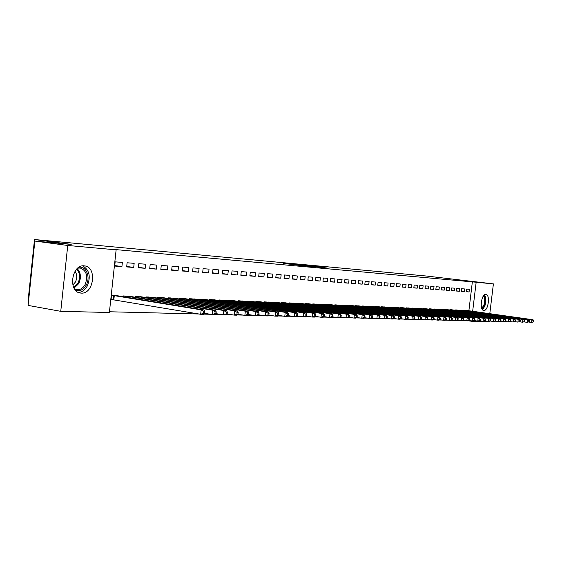 <?xml version="1.0" encoding="UTF-8"?>
<svg xmlns="http://www.w3.org/2000/svg" width="562" height="562" viewBox="0 0 562 562"><rect width="100%" height="100%" fill="white"/><g stroke="black" fill="none" stroke-linecap="round" stroke-linejoin="round"><path stroke-width="0.84" d="M283.29 263.339L302.827 265.826L283.29 263.339M483.875 310.484L483.706 310.463C479.224 310.21 481.395 293.645 485.821 294.383L485.94 294.397C490.401 294.685 488.294 311.053 483.875 310.484M81.237 293.104L80.415 293.027C67.805 291.847 71.599 264.21 84.145 265.854L84.75 265.917C97.254 267.189 93.749 294.284 81.237 293.104M322.321 267.161L306.859 265.496L327.323 268.074L310.069 265.847L322.321 267.161M468.884 310.751L472.354 281.871L111.241 249.191L116.13 249.837L109.379 312.5L60.752 311.327L67.742 245.468L116.13 249.837M472.354 281.871L493.394 283.894L489.79 313.68M60.752 311.327L28.1 305.405L34.851 241.07L71.219 244.4L34.5 239.531L426.706 276.054L493.394 283.894M34.851 241.07L67.742 245.468M294.987 264.428L284.815 263.487L313.912 266.845L294.966 264.604M295.97 264.484L324.92 267.849L295.97 264.484M34.5 239.531L28.156 300.003L28.655 300.087M464.268 291.608L464.584 288.952L461.662 288.728L461.346 291.397L464.268 291.608L461.367 291.228M462.027 310.266L459.07 310.336M454.412 290.884L454.735 288.187L451.715 287.955L451.391 290.666L454.412 290.884L451.412 290.498M452.143 309.852L449.087 309.922M444.226 290.14L444.556 287.4L441.43 287.154L441.1 289.915L444.226 290.14L441.121 289.739M441.922 309.423L438.767 309.5M433.695 289.374L434.026 286.585L430.801 286.332L430.464 289.135L433.695 289.374L430.485 288.952M431.363 308.988L428.096 309.065M422.8 288.58L423.137 285.735L419.8 285.482L419.456 288.334L422.8 288.58L419.484 288.144M420.432 308.531L417.053 308.615M411.524 287.751L411.869 284.864L408.405 284.597L408.068 287.498L411.524 287.751L408.089 287.301M409.122 308.06L405.623 308.145M399.849 286.901L400.193 283.958L396.61 283.684L396.259 286.634L399.849 286.901L396.287 286.43M397.411 307.569L393.786 307.66M387.745 286.016L388.096 283.023L384.38 282.735L384.029 285.742L387.745 286.016L384.057 285.524M385.272 307.063L381.563 306.796L381.514 307.161M375.198 285.096L375.549 282.047L371.7 281.752L371.341 284.815L375.198 285.096L371.363 284.59M372.69 306.536L368.834 306.262L368.791 306.641M362.174 284.147L362.532 281.035L358.535 280.726L358.17 283.852L362.174 284.147L358.198 283.613M359.631 305.995L355.627 305.707L355.577 306.107M348.651 283.157L349.016 279.988L344.857 279.665L344.492 282.855L348.651 283.157L344.52 282.602M346.066 305.426L341.907 305.124L341.865 305.545M334.594 282.131L334.966 278.9L330.646 278.562L330.273 281.815L334.594 282.131L330.301 281.555M331.973 304.843L327.653 304.527L327.604 304.969M319.982 281.063L320.361 277.769L315.865 277.417L315.486 280.733L319.982 281.063L315.514 280.459M317.319 304.232L312.823 303.901L312.767 304.365M304.773 279.946L305.159 276.588L300.473 276.223L300.087 279.609L304.773 279.946L300.122 279.321M302.068 303.592L297.382 303.255L297.326 303.74M288.931 278.787L289.318 275.359L284.442 274.98L284.049 278.436L288.931 278.787L284.084 278.134M286.177 302.932L281.302 302.574L281.246 303.087M272.415 277.586L272.809 274.08L267.716 273.687L267.322 277.214L272.415 277.586L267.357 276.89M269.62 302.244L264.526 301.871L264.47 302.412M255.176 276.321L255.584 272.746L250.266 272.331L249.858 275.935L255.176 276.321L249.9 275.598M252.338 301.527L247.027 301.134L246.964 301.703M237.178 275.008L237.593 271.348L232.036 270.919L231.621 274.6L237.178 275.008L231.663 274.249M234.291 300.775L228.741 300.368L228.671 300.965M218.365 273.631L218.78 269.886L212.97 269.437L212.548 273.209L218.365 273.631L212.591 272.83M215.429 299.996L209.619 299.56L209.549 300.199M198.674 272.191L199.096 268.362L193.012 267.891L192.59 271.748L198.674 272.191L192.633 271.348M195.688 299.174L189.605 298.717L189.535 299.391M178.049 270.687L178.477 266.76L172.098 266.269L171.67 270.217L178.049 270.687L171.712 269.795M175.007 298.317L168.635 297.832L168.558 298.555M156.419 269.107L156.854 265.088L150.159 264.569L149.724 268.615L156.419 269.107L149.773 268.165M153.328 297.417L146.64 296.912L146.556 297.677M133.707 267.442L134.156 263.325L127.117 262.777L126.668 266.929L133.707 267.442L126.724 266.444M130.56 296.476L123.535 295.935L123.443 296.757M109.457 311.762L198.899 313.996M203.816 314.116L210.399 314.284M215.232 314.404L221.604 314.558M226.353 314.678L232.513 314.832M237.185 314.952L243.142 315.099M247.737 315.212L253.511 315.352M258.028 315.465L263.613 315.605M268.067 315.718L273.476 315.851M277.853 315.963L283.093 316.09M287.407 316.202L292.486 316.329M296.729 316.434L301.646 316.554M305.833 316.659L310.603 316.778M314.72 316.884L319.342 316.996M323.403 317.094L327.892 317.207M331.889 317.312L336.245 317.418M340.186 317.516L344.408 317.621M348.292 317.72L352.388 317.818M356.224 317.916L360.2 318.015M363.979 318.106L367.836 318.204M371.566 318.296L375.318 318.394M378.992 318.485L382.631 318.577M386.263 318.661L389.796 318.752M393.379 318.844L396.814 318.928M400.348 319.012L403.685 319.097M407.176 319.188L410.415 319.265M413.864 319.349L417.011 319.427M420.418 319.518L423.481 319.588M426.839 319.673L429.818 319.75M433.14 319.834L436.028 319.904M439.315 319.989L442.125 320.059M445.371 320.136L448.104 320.207M451.307 320.284L453.963 320.354M457.131 320.431L459.716 320.495M462.849 320.572L465.364 320.635M118.744 295.984L111.536 295.429L111.086 299.623L113.053 299.701M121.919 266.585L122.368 262.412L115.161 261.85L114.704 266.058L121.919 266.585L114.76 265.559M142.081 296.954L135.231 296.427L135.14 297.221M145.2 268.285L145.642 264.217L138.786 263.683L138.336 267.779L145.2 268.285L138.393 267.315M164.294 297.874L157.767 297.375L157.69 298.12M167.364 269.901L167.799 265.938L161.266 265.426L160.83 269.423L167.364 269.901L160.873 268.987M185.467 298.752L179.243 298.281L179.166 298.977M188.481 271.446L188.909 267.575L182.685 267.091L182.25 270.989L188.481 271.446L182.299 270.582M205.671 299.588L199.728 299.146L199.658 299.799M208.635 272.921L209.05 269.135L203.107 268.671L202.685 272.486L208.635 272.921L202.727 272.099M224.962 300.389L219.285 299.968L219.222 300.586M227.877 274.326L228.291 270.624L222.608 270.189L222.194 273.912L227.877 274.326L222.236 273.546M243.416 301.155L237.986 300.754L237.916 301.337M246.275 275.675L246.683 272.05L241.253 271.629L240.845 275.275L246.275 275.675L240.88 274.93M261.07 301.892L255.872 301.506L255.808 302.061M263.887 276.961L264.288 273.42L259.089 273.013L258.682 276.581L263.887 276.961L258.724 276.251M277.986 302.595L273.006 302.23L272.942 302.749M280.754 278.19L281.148 274.727L276.167 274.34L275.773 277.832L280.754 278.19L275.809 277.516M294.207 303.269L289.423 302.918L289.367 303.417M296.933 279.377L297.319 275.977L292.542 275.612L292.149 279.026L296.933 279.377L292.184 278.731M309.767 303.916L305.18 303.578L305.124 304.056M312.451 280.508L312.837 277.185L308.25 276.827L307.864 280.178L312.451 280.508L307.899 279.897M324.717 304.541L320.312 304.218L320.256 304.667M327.358 281.597L327.737 278.338L323.326 278L322.953 281.281L327.358 281.597L322.981 281.014M339.09 305.138L334.854 304.829L334.797 305.257M341.689 282.651L342.061 279.447L337.825 279.124L337.453 282.335L341.689 282.651L337.481 282.082M352.908 305.714L348.833 305.419L348.784 305.826M355.472 283.655L355.837 280.515L351.763 280.199L351.398 283.353L355.472 283.655L351.426 283.115M366.22 306.269L362.293 305.988L362.244 306.374M368.742 284.625L369.101 281.548L365.174 281.246L364.815 284.337L368.742 284.625L364.843 284.105M379.041 306.803L375.254 306.529L375.212 306.901M381.528 285.559L381.879 282.538L378.1 282.243L377.741 285.285L381.528 285.559L377.769 285.06M391.398 307.316L387.752 307.056L387.71 307.414M393.85 286.458L394.201 283.494L390.548 283.213L390.204 286.191L393.85 286.458L390.225 285.981M403.319 307.814L399.758 307.906M405.736 287.33L406.08 284.414L402.561 284.14L402.216 287.07L405.736 287.33L402.237 286.866M414.826 308.292L411.391 308.383M417.215 288.166L417.552 285.306L414.152 285.039L413.815 287.92L417.215 288.166L413.836 287.723M425.947 308.756L422.624 308.84M428.293 288.98L428.63 286.163L425.343 285.91L425.012 288.742L428.293 288.98L425.034 288.552M436.688 309.205L433.478 309.283M439.006 289.76L439.336 286.992L436.161 286.746L435.831 289.528L439.006 289.76L435.852 289.346M447.071 309.641L443.973 309.718M449.361 290.519L449.684 287.8L446.614 287.561L446.291 290.294L449.361 290.519L446.312 290.118M457.124 310.062L454.124 310.133M459.379 291.249L459.702 288.573L456.73 288.341L456.407 291.032L459.379 291.249L456.428 290.87M466.853 310.47L463.945 310.533M469.08 291.959L469.396 289.325L466.523 289.1L466.2 291.748L469.08 291.959L466.221 291.587M488.856 321.387L471.462 321.246L471.511 320.86M472.663 311.278L476.147 282.342M468.343 320.79L471.462 321.246M286.789 263.683L306.234 266.079L286.789 263.683M304.267 265.397L299.068 264.828L304.267 265.397M216.047 313.603L216.237 311.854L215.113 311.826L214.916 313.575L216.047 313.603L214.986 314.643L212.162 314.572L204.603 313.322L204.814 311.538L203.655 311.503L203.458 313.28L204.617 313.308L203.57 314.362L200.669 314.291L201.161 309.859L204.062 309.943L116.833 295.654M111.107 299.448L200.669 314.291L203.458 313.28M113.503 295.514L201.161 309.859L203.655 311.503M204.062 309.943L204.814 311.538M125.445 296.019L212.647 310.203L215.471 310.287L128.691 296.153M214.916 313.575L212.162 314.572L212.647 310.203L215.113 311.826M215.471 310.287L216.237 311.854M227.174 313.891L227.364 312.17L226.261 312.135L226.072 313.863L227.174 313.891L226.107 314.917L223.353 314.846L223.838 310.533L226.584 310.617L140.261 296.638M216.005 313.638L223.353 314.846L226.072 313.863M137.093 296.504L223.838 310.533L226.261 312.135M226.584 310.617L227.364 312.17M78.975 267.245C86.211 265.728 90.819 277.431 86.183 285.215C83.169 290.069 79.544 291.664 75.301 289.999M74.402 288.749L76.825 289.669C80.148 289.985 82.895 288.313 85.059 284.66C88.227 276.237 86.639 270.687 80.289 268.011L77.725 268.158M75.062 271.235C77.17 274.516 77.275 278.134 75.378 282.11L72.835 285.004M78.462 292.451C82.038 292.149 84.946 290.048 87.201 286.135C90.967 276.785 89.484 270.034 82.754 265.882M483.833 295.422C485.659 297.586 485.87 301.007 484.465 305.693L481.999 308.931M481.725 308.285L483.833 305.37C485.104 301.218 484.957 298.092 483.397 295.97M482.47 309.676L484.795 306.227C486.306 301.408 486.207 297.6 484.486 294.825M238.007 314.172L238.204 312.472L237.129 312.437L236.939 314.144L238.007 314.172L236.932 315.184L234.256 315.12L234.733 310.856L237.41 310.941L151.55 297.115M227.111 313.947L234.256 315.12L236.939 314.144M148.459 296.989L234.733 310.856L237.129 312.437M237.41 310.941L238.204 312.472M248.573 314.446L248.762 312.767L247.716 312.732L247.526 314.418L248.573 314.446L247.491 315.444L244.877 315.38L245.348 311.172L247.961 311.25L162.566 297.579M237.93 314.249L244.877 315.38L247.526 314.418M159.545 297.453L245.348 311.172L247.716 312.732M247.961 311.25L248.762 312.767M258.871 314.713L259.054 313.055L258.035 313.027L257.853 314.685L258.871 314.713L257.775 315.696L255.232 315.633L255.696 311.481L258.246 311.559L173.314 298.029M248.467 314.537L255.232 315.633L257.853 314.685M170.37 297.909L255.696 311.481L258.035 313.027M258.246 311.559L259.054 313.055M268.91 314.973L269.093 313.336L268.102 313.308L267.919 314.945L268.91 314.973L267.807 315.942L265.327 315.886L265.791 311.784L268.271 311.854L183.816 298.471M258.745 314.825L265.327 315.886L267.919 314.945M180.943 298.352L265.791 311.784L268.102 313.308M268.271 311.854L269.093 313.336M278.703 315.226L278.885 313.603L277.916 313.582L277.733 315.198L278.703 315.226L277.6 316.188L275.176 316.125L275.633 312.079L278.057 312.149L194.073 298.907M268.762 315.099L275.176 316.125L277.733 315.198M191.263 298.787L275.633 312.079L277.916 313.582M278.057 312.149L278.885 313.603M288.257 315.472L288.439 313.87L287.498 313.849L287.315 315.451L288.257 315.472L287.147 316.42L284.779 316.364L285.236 312.36L287.603 312.43L204.09 299.328M278.541 315.366L284.779 316.364L287.315 315.451M201.344 299.209L285.236 312.36L287.498 313.849M287.603 312.43L288.439 313.87M297.586 315.711L297.769 314.137L296.841 314.109L296.666 315.689L297.586 315.711L296.469 316.652L294.158 316.596L294.614 312.641L296.919 312.711L213.883 299.743M288.074 315.626L294.158 316.596L296.666 315.689M211.2 299.623L294.614 312.641L296.841 314.109M296.919 312.711L297.769 314.137M306.69 315.949L306.873 314.39L305.967 314.362L305.791 315.928L306.69 315.949L305.573 316.877L303.318 316.82L303.761 312.915L306.016 312.978L223.458 300.143M297.382 315.879L303.318 316.82L305.791 315.928M220.831 300.031L303.761 312.915L305.967 314.362M306.016 312.978L306.873 314.39M315.584 316.181L315.76 314.636L314.882 314.615L314.706 316.153L315.584 316.181L314.46 317.094L312.254 317.038L312.704 313.182L314.903 313.245L232.816 300.537M306.473 316.132L312.254 317.038L314.706 316.153M230.251 300.431L312.704 313.182L314.882 314.615M314.903 313.245L315.76 314.636M324.274 316.406L324.45 314.882L323.586 314.853L323.41 316.385L324.274 316.406L323.143 317.305L320.993 317.256L321.429 313.441L323.579 313.505L241.969 300.923M315.345 316.371L320.993 317.256L323.41 316.385M239.461 300.818L321.429 313.441L323.586 314.853M323.579 313.505L324.45 314.882M332.76 316.624L332.936 315.113L332.093 315.092L331.917 316.603L332.76 316.624L331.629 317.516L329.529 317.467L329.964 313.694L332.065 313.758L250.926 301.295M324.021 316.603L329.529 317.467L331.917 316.603M248.474 301.197L329.964 313.694L332.093 315.092M332.065 313.758L332.936 315.113M341.057 316.842L341.225 315.345L340.403 315.324L340.235 316.82L341.057 316.842L339.919 317.72L337.867 317.671L338.296 313.94L340.354 314.003L259.686 301.668M332.493 316.835L337.867 317.671L340.235 316.82M257.284 301.569L338.296 313.94L340.403 315.324M340.354 314.003L341.225 315.345M349.164 317.045L349.339 315.577L348.531 315.556L348.363 317.024L349.164 317.045L348.033 317.916L346.023 317.867L346.445 314.186L348.454 314.242L268.264 302.026M340.769 317.059L346.023 317.867L348.363 317.024M265.91 301.927L346.445 314.186L348.531 315.556M348.454 314.242L349.339 315.577M357.095 317.256L357.263 315.795L356.484 315.774L356.308 317.235L357.095 317.256L355.957 318.113L353.997 318.064L354.418 314.418L356.385 314.481L276.659 302.384M348.869 317.277L353.997 318.064L356.308 317.235M274.361 302.286L354.418 314.418L356.484 315.774M356.385 314.481L357.263 315.795M364.85 317.453L365.019 316.013L364.253 315.992L364.085 317.432L364.85 317.453L363.712 318.303L361.795 318.261L362.216 314.65L364.134 314.713L284.878 302.728M356.786 317.488L361.795 318.261L364.085 317.432M282.63 302.63L362.216 314.65L364.253 315.992M364.134 314.713L365.019 316.013M372.444 317.649L372.606 316.223L371.861 316.202L371.693 317.628L372.444 317.649L371.306 318.492L369.424 318.443L369.838 314.882L371.721 314.938L292.935 303.066M364.527 317.699L369.424 318.443L371.693 317.628M290.723 302.974L369.838 314.882L371.861 316.202M371.721 314.938L372.606 316.223M379.87 317.846L380.038 316.434L379.301 316.413L379.132 317.825L379.87 317.846L378.732 318.675L376.891 318.633L377.299 315.099L379.139 315.156L300.818 303.396M372.1 317.902L376.891 318.633L379.132 317.825M298.654 303.304L377.299 315.099L379.301 316.413M379.139 315.156L380.038 316.434M387.141 318.029L387.302 316.638L386.586 316.617L386.417 318.015L387.141 318.029L385.996 318.858L384.197 318.809L384.605 315.317L386.41 315.373L308.545 303.726M379.519 318.099L384.197 318.809L386.417 318.015M306.43 303.635L384.605 315.317L386.586 316.617M386.41 315.373L387.302 316.638M394.257 318.218L394.419 316.835L393.716 316.813L393.555 318.197L394.257 318.218L393.119 319.033L391.349 318.984L391.756 315.535L393.519 315.584L316.125 304.042M386.775 318.296L391.349 318.984L393.555 318.197M314.046 303.958L391.756 315.535L393.716 316.813M393.519 315.584L394.419 316.835M401.226 318.394L401.387 317.031L400.699 317.01L400.537 318.38L401.226 318.394L400.088 319.202L398.36 319.16L398.76 315.739L400.488 315.795L323.543 304.351M393.878 318.485L398.36 319.16L400.537 318.38M321.506 304.267L398.76 315.739L400.699 317.01M400.488 315.795L401.387 317.031M408.054 318.57L408.216 317.221L407.534 317.2L407.38 318.556L408.054 318.57L406.909 319.371L405.216 319.328L405.616 315.942L407.309 315.999L330.821 304.66M400.839 318.668L405.216 319.328L407.38 318.556M328.826 304.576L405.616 315.942L407.534 317.2M407.309 315.999L408.216 317.221M414.742 318.745L414.897 317.411L414.236 317.389L414.075 318.731L414.742 318.745L413.604 319.532L411.939 319.497L412.339 316.146L413.997 316.195L337.959 304.962M407.654 318.851L411.939 319.497L414.075 318.731M336.006 304.878L412.339 316.146L414.236 317.389M413.997 316.195L414.897 317.411M421.296 318.914L421.451 317.593L420.805 317.572L420.643 318.9L421.296 318.914L420.151 319.694L418.528 319.659L418.922 316.343L420.545 316.392L344.963 305.257M414.327 319.026L418.528 319.659L420.643 318.9M343.038 305.173L418.922 316.343L420.805 317.572M420.545 316.392L421.451 317.593M427.717 319.083L427.872 317.769L427.232 317.755L427.078 319.068L427.717 319.083L426.579 319.855L424.984 319.813L425.371 316.532L426.965 316.582L351.826 305.545M420.875 319.202L424.984 319.813L427.078 319.068M349.943 305.468L425.371 316.532L427.232 317.755M426.965 316.582L427.872 317.769M434.012 319.244L434.166 317.944L433.541 317.93L433.386 319.23L434.012 319.244L432.873 320.01L431.314 319.968L431.7 316.722L433.26 316.764L358.563 305.826M427.289 319.371L431.314 319.968L433.386 319.23M356.715 305.749L431.7 316.722L433.541 317.93M433.26 316.764L434.166 317.944M440.187 319.406L440.341 318.12L439.73 318.099L439.575 319.392L440.187 319.406L439.048 320.164L437.517 320.122L437.903 316.905L439.435 316.954L365.174 306.107M433.569 319.539L437.517 320.122L439.575 319.392M363.361 306.03L437.903 316.905L439.73 318.099M439.435 316.954L440.341 318.12M446.242 319.56L446.39 318.289L445.792 318.268L445.638 319.546L446.242 319.56L445.104 320.312L443.601 320.277L443.98 317.087L445.483 317.13L371.665 306.381M439.737 319.701L443.601 320.277L445.638 319.546M369.88 306.304L443.98 317.087L445.792 318.268M445.483 317.13L446.39 318.289M452.178 319.715L452.326 318.45L451.743 318.436L451.588 319.701L452.178 319.715L451.04 320.459L449.572 320.417L449.944 317.263L451.419 317.305L378.029 306.648M445.778 319.862L449.572 320.417L451.588 319.701M376.287 306.571L449.944 317.263L451.743 318.436M451.419 317.305L452.326 318.45M458.002 319.862L458.149 318.619L457.573 318.598L457.426 319.848L458.002 319.862L456.871 320.6L455.424 320.565L455.796 317.439L457.243 317.481L384.289 306.908M451.707 320.017L455.424 320.565L457.426 319.848M382.567 306.838L455.796 317.439L457.573 318.598M457.243 317.481L458.149 318.619M463.72 320.017L463.868 318.773L463.299 318.759L463.151 319.996L463.72 320.017L462.589 320.74L461.17 320.705L461.543 317.607L462.962 317.649L390.428 307.168M457.524 320.171L461.17 320.705L463.151 319.996M388.742 307.098L461.543 317.607L463.299 318.759M462.962 317.649L463.868 318.773M469.326 320.157L469.474 318.935L468.919 318.914L468.771 320.143L469.326 320.157L468.195 320.881L466.804 320.846L467.177 317.776L468.567 317.818L396.456 307.421M463.236 320.326L466.804 320.846L468.771 320.143M394.805 307.351L467.177 317.776L468.919 318.914M468.567 317.818L469.474 318.935M474.834 320.298L474.981 319.09L474.433 319.068L474.286 320.284L474.834 320.298L473.71 321.014L472.34 320.979L472.705 317.944L474.075 317.98L402.385 307.674M468.834 320.473L472.34 320.979L474.286 320.284M400.755 307.604L472.705 317.944L474.433 319.068M474.075 317.98L474.981 319.09M480.236 320.438L480.384 319.237L479.85 319.223L479.702 320.424L480.236 320.438L479.112 321.148L477.77 321.113L478.136 318.106L479.477 318.141L408.202 307.92M474.335 320.614L477.77 321.113L479.702 320.424M406.607 307.85L478.136 318.106L479.85 319.223M479.477 318.141L480.384 319.237M485.547 320.579L485.687 319.385L485.161 319.371L485.02 320.565L485.547 320.579L484.423 321.281L483.102 321.246L483.468 318.261L484.781 318.303L413.927 308.159M479.73 320.762L483.102 321.246L485.02 320.565M412.353 308.088L483.468 318.261L485.161 319.371M484.781 318.303L485.687 319.385M490.752 320.712L490.9 319.532L490.38 319.518L490.24 320.698L490.752 320.712L489.635 321.408L488.343 321.373L488.701 318.415L489.994 318.457L419.547 308.397M485.034 320.895L488.343 321.373L490.24 320.698M418.002 308.327L488.701 318.415L490.38 319.518M489.994 318.457L490.9 319.532M495.874 320.846L496.014 319.673L495.508 319.659L495.368 320.832L495.874 320.846L494.757 321.534L493.485 321.499L493.843 318.57L495.115 318.612L425.069 308.629M490.24 321.035L493.485 321.499L495.368 320.832M423.551 308.566L493.843 318.57L495.508 319.659M495.115 318.612L496.014 319.673M500.904 320.979L501.044 319.813L500.545 319.799L500.405 320.965L500.904 320.979L499.787 321.661L498.543 321.626L498.894 318.724L500.145 318.759L430.499 308.854M495.354 321.169L498.543 321.626L500.405 320.965M429.01 308.791L498.894 318.724L500.545 319.799M500.145 318.759L501.044 319.813M505.842 321.106L505.983 319.954L505.491 319.94L505.357 321.092L505.842 321.106L504.732 321.78L503.503 321.752L503.854 318.872L505.083 318.907L435.838 309.079M500.377 321.302L503.503 321.752L505.357 321.092M434.377 309.016L503.854 318.872L505.491 319.94M505.083 318.907L505.983 319.954M510.696 321.232L510.837 320.087L510.359 320.073L510.219 321.218L510.696 321.232L508.385 321.871L508.729 319.012L509.938 319.047L441.093 309.304M505.308 321.429L508.385 321.871L510.219 321.218M439.653 309.24L508.729 319.012L510.359 320.073M509.938 319.047L510.837 320.087M515.473 321.352L515.607 320.221L515.136 320.207L514.996 321.338L515.473 321.352L513.183 321.984L513.528 319.16L514.708 319.195L446.256 309.522M510.163 321.555L513.183 321.984L514.996 321.338M444.837 309.458L513.528 319.16L515.136 320.207M514.708 319.195L515.607 320.221M520.159 321.471L520.3 320.354L519.836 320.34L519.695 321.464L520.159 321.471L517.897 322.103L518.234 319.3L519.4 319.328L451.335 309.732M514.925 321.682L517.897 322.103L519.695 321.464M449.944 309.676L518.234 319.3L519.836 320.34M519.4 319.328L520.3 320.354M524.775 321.59L524.908 320.481L524.451 320.466L524.318 321.583L524.775 321.59L522.527 322.216L522.871 319.434L524.016 319.469L456.337 309.943M519.611 321.801L522.527 322.216L524.318 321.583M454.96 309.887L522.871 319.434L524.451 320.466M524.016 319.469L524.908 320.481M529.306 321.71L529.439 320.607L528.99 320.593L528.856 321.703L529.306 321.71L527.086 322.328L527.423 319.567L528.547 319.602L461.247 310.147M524.22 321.921L527.086 322.328L528.856 321.703M459.899 310.091L527.423 319.567L528.99 320.593M528.547 319.602L529.439 320.607M533.767 321.829L533.9 320.733L533.457 320.719L533.324 321.815L533.767 321.829L531.561 322.44L531.898 319.701L533.008 319.736L466.088 310.35M528.751 322.04L531.561 322.44L533.324 321.815M464.76 310.294L531.898 319.701L533.457 320.719M533.008 319.736L533.9 320.733M113.299 299.729L113.749 295.549M113.84 299.806L114.29 295.626M125.579 297.108L125.691 296.048M126.113 297.193L126.225 296.125M137.226 297.558L137.339 296.539M137.753 297.649L137.866 296.617M77.198 268.636C80.886 272.703 81.385 277.705 78.701 283.641L74.044 288.13M73.741 287.533L77.893 283.36C80.429 277.839 80.036 273.09 76.72 269.107M148.593 298.008L148.698 297.017M149.12 298.092L149.225 297.094M159.678 298.443L159.784 297.481M160.205 298.527L160.31 297.558M170.504 298.865L170.609 297.937M171.024 298.949L171.129 298.015M181.076 299.279L181.175 298.38M181.589 299.363L181.688 298.457M191.396 299.687L191.494 298.815M191.909 299.771L192.007 298.886M201.484 300.087L201.575 299.244M201.99 300.164L202.081 299.314M211.34 300.48L211.431 299.658M211.839 300.558L211.93 299.729M220.971 300.86L221.056 300.059M221.47 300.937L221.554 300.129M230.385 301.232L230.476 300.459M230.884 301.309L230.968 300.522M239.595 301.597L239.679 300.846M240.086 301.675L240.178 300.909M248.608 301.956L248.692 301.225M249.092 302.033L249.177 301.288M257.424 302.307L257.501 301.59M257.909 302.384L257.986 301.661M266.051 302.651L266.128 301.956M266.529 302.721L266.613 302.026M274.495 302.988L274.572 302.314M274.973 303.058L275.05 302.377M282.763 303.318L282.841 302.658M283.234 303.389L283.311 302.721M290.863 303.642L290.933 303.002M291.334 303.712L291.404 303.066M298.794 303.958L298.865 303.332M299.258 304.028L299.335 303.396M306.564 304.274L306.634 303.663M307.028 304.337L307.098 303.726M314.179 304.576L314.249 303.979M314.643 304.646L314.706 304.042M321.647 304.878L321.71 304.295M322.103 304.941L322.167 304.358M328.96 305.166L329.03 304.604M329.416 305.236L329.48 304.66M336.139 305.454L336.202 304.906M336.589 305.524L336.652 304.962M343.171 305.742L343.234 305.201M343.621 305.805L343.684 305.257M350.077 306.016L350.14 305.489M350.519 306.086L350.583 305.552M356.849 306.29L356.905 305.777M357.292 306.353L357.348 305.833M363.495 306.557L363.551 306.051M363.93 306.62L363.993 306.114M370.014 306.824L370.07 306.325M370.449 306.887L370.506 306.388M376.414 307.077L376.47 306.599M376.849 307.14L376.905 306.655M382.701 307.337L382.757 306.859M383.129 307.393L383.186 306.922M388.876 307.583L388.925 307.119M389.297 307.646L389.354 307.175M394.931 307.828L394.988 307.379M395.36 307.892L395.409 307.435M400.889 308.067L400.938 307.625M401.31 308.131L401.359 307.681M406.733 308.306L406.79 307.871M407.155 308.362L407.204 307.927M412.487 308.538L412.536 308.117M412.901 308.601L412.951 308.173M418.128 308.77L418.177 308.348M418.542 308.826L418.592 308.405M423.685 308.995L423.734 308.587M424.092 309.051L424.141 308.636M429.136 309.212L429.185 308.812M429.544 309.269L429.593 308.868M434.503 309.43L434.552 309.044M434.904 309.486L434.953 309.093M439.779 309.648L439.821 309.262M440.179 309.704L440.229 309.318M444.964 309.859L445.013 309.479M445.364 309.915L445.413 309.536M450.071 310.062L450.113 309.697M450.464 310.119L450.506 309.746M455.087 310.266L455.129 309.908M455.48 310.322L455.522 309.957M460.025 310.47L460.067 310.112M460.418 310.526L460.461 310.168M464.886 310.667L464.929 310.315M465.273 310.723L465.315 310.372"/></g></svg>
